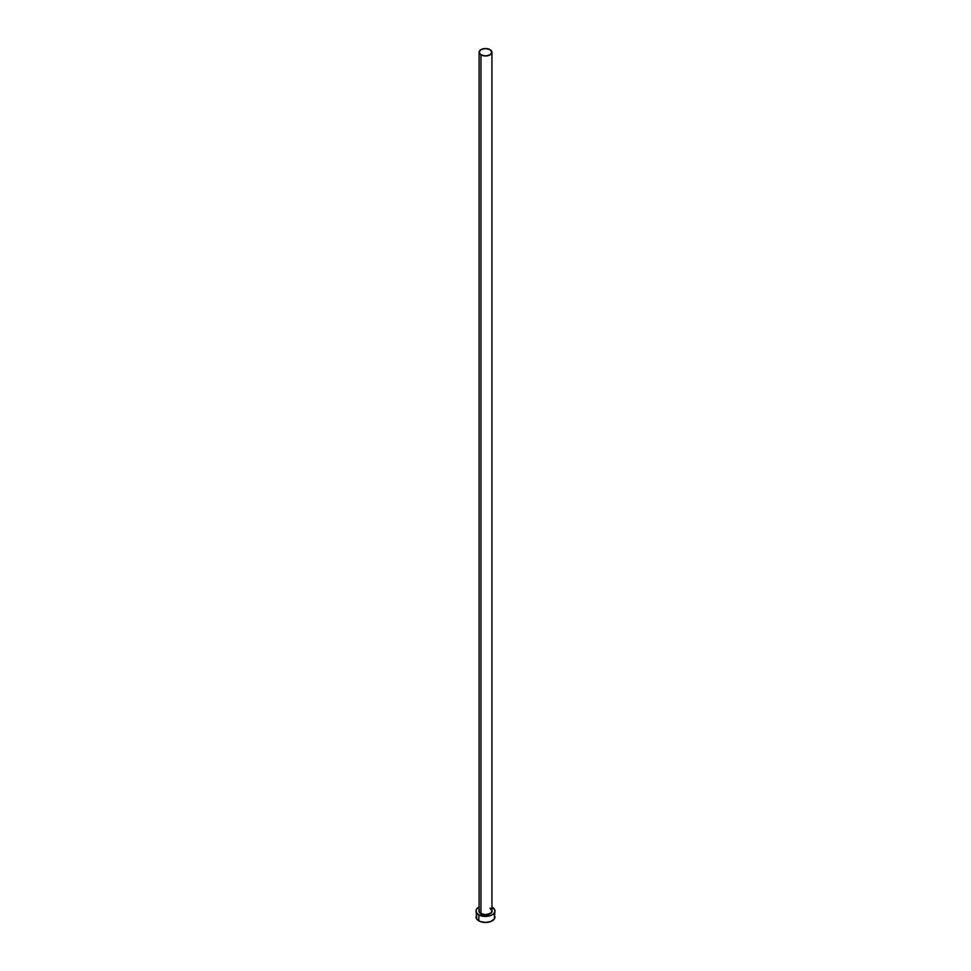 <?xml version="1.0" encoding="UTF-8"?>
<svg xmlns="http://www.w3.org/2000/svg" width="971" height="971" viewBox="0 0 971 971"><rect width="100%" height="100%" fill="white"/><g stroke="black" fill="none" stroke-linecap="round" stroke-linejoin="round"><path stroke-width="1.46" d="M479.14 910.3A6.421 3.702 0 0 0 480.961 913.42L480.815 913.675A6.627 3.823 180 0 1 479.079 910.021M479.079 52.252L479.079 910.798A6.421 3.702 0 0 0 480.961 913.42A6.421 3.702 0 0 0 487.952 914.221A6.421 3.702 0 0 0 491.921 910.798L491.921 52.252A6.421 3.702 180 0 1 487.952 55.675A6.421 3.702 180 0 1 480.961 54.874L480.961 913.42L480.961 54.874A6.421 3.702 180 0 1 479.079 52.252A6.421 3.702 180 0 1 483.048 48.829A6.421 3.702 180 0 1 490.039 49.63A6.421 3.702 180 0 1 491.921 52.252L490.039 49.63L485.5 48.55L480.961 49.63L479.079 52.252L480.961 54.874L485.5 55.954L490.039 54.874L491.921 52.252M476.761 914.888L476.033 916.988A9.467 5.462 0 0 0 478.812 920.848L478.812 914.84L485.5 916.442L490.756 915.519L493.365 914.014L494.785 912.036L494.785 909.912L491.921 906.95A9.467 5.462 180 0 1 492.188 907.108A9.467 5.462 180 0 1 494.967 910.98A9.467 5.462 180 0 1 489.117 916.017A9.467 5.462 180 0 1 478.812 914.84L478.812 920.848A9.467 5.462 0 0 0 489.117 922.037A9.467 5.462 0 0 0 494.967 916.988L494.239 914.888M478.812 914.84A9.467 5.462 180 0 1 476.033 910.98A9.467 5.462 180 0 1 479.079 906.95L476.761 908.88L476.033 910.98L476.761 913.068L478.812 914.84M491.617 909.511L492.127 910.98L491.01 913.104L485.5 914.803L479.99 913.104L478.873 910.98L479.383 909.511M476.033 910.98L476.761 919.076L480.244 921.528L485.5 922.45L490.756 921.528L494.239 919.076L494.967 910.98M491.921 910.021A6.627 3.823 180 0 1 488.789 914.294A6.627 3.823 180 0 1 480.815 913.675L480.961 913.42A6.421 3.702 0 0 0 487.551 914.318A6.421 3.702 0 0 0 491.86 911.296A6.421 3.702 0 0 0 490.039 908.188M491.921 910.798L490.076 908.286"/></g></svg>

